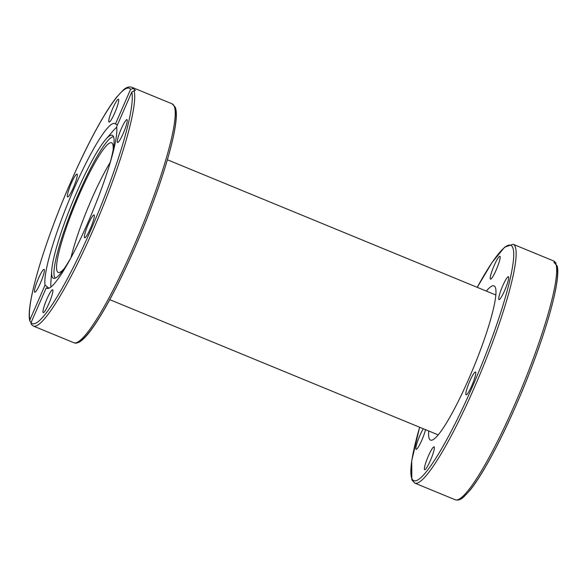 <?xml version="1.0" encoding="UTF-8"?>
<svg xmlns="http://www.w3.org/2000/svg" width="587" height="587" viewBox="0 0 587 587"><rect width="100%" height="100%" fill="white"/><g stroke="black" fill="none" stroke-linecap="round" stroke-linejoin="round"><path stroke-width="0.88" d="M117.407 124.958L115.448 123.996L130.615 89.275L133.22 88.556L135.399 90.413M135.392 90.193L131.781 92.056L116.608 126.785A89.114 13.017 112.4 0 1 87.852 222.737A89.114 13.017 112.4 0 1 46.909 288.342A89.114 13.017 112.4 0 1 46.226 287.879L31.06 322.601L31.155 324.237L33.356 326.056A129.155 18.865 -67.6 0 0 95.285 224.975A129.155 18.865 -67.6 0 0 134.093 90.647M71.262 257.223A77.308 11.292 112.4 0 1 54.033 278.385A77.308 11.292 112.4 0 1 51.722 270.365A77.308 11.292 112.4 0 1 76.78 192.198A77.308 11.292 112.4 0 1 105.528 139.691A77.308 11.292 112.4 0 1 112.814 135.619A77.308 11.292 112.4 0 1 110.151 162.775M55.339 278.091A76.501 11.175 112.4 0 1 78.871 193.182A76.501 11.175 112.4 0 1 113.533 136.749M105.528 139.691L112.924 131.062A89.114 13.017 112.4 0 1 116.688 127.32M94.258 215.143A12.364 1.805 112.4 0 1 90.684 227.866A12.364 1.805 112.4 0 1 84.653 237.786A12.364 1.805 112.4 0 1 84.462 237.566A12.364 1.805 112.4 0 1 88.035 224.843A12.364 1.805 112.4 0 1 94.067 214.923A12.364 1.805 112.4 0 1 94.258 215.143M51.223 297.631A12.364 1.805 112.4 0 1 43.225 312.644A12.364 1.805 112.4 0 1 44.641 304.8A12.364 1.805 112.4 0 1 52.639 289.787A12.364 1.805 112.4 0 1 51.223 297.631M123.872 123.453A12.364 1.805 112.4 0 1 126.975 119.645A12.364 1.805 112.4 0 1 125.823 126.711A12.364 1.805 112.4 0 1 120.658 138.701A12.364 1.805 112.4 0 1 117.561 142.509A12.364 1.805 112.4 0 1 118.713 135.443A12.364 1.805 112.4 0 1 123.872 123.453M110.451 114.245A12.364 1.805 112.4 0 1 118.449 99.232A12.364 1.805 112.4 0 1 117.033 107.069A12.364 1.805 112.4 0 1 109.035 122.089A12.364 1.805 112.4 0 1 110.451 114.245M67.417 196.733A12.364 1.805 112.4 0 1 70.99 184.01A12.364 1.805 112.4 0 1 77.022 174.09A12.364 1.805 112.4 0 1 77.213 174.31A12.364 1.805 112.4 0 1 73.639 187.033A12.364 1.805 112.4 0 1 67.608 196.953A12.364 1.805 112.4 0 1 67.417 196.733M37.803 288.422A12.364 1.805 112.4 0 1 34.706 292.231A12.364 1.805 112.4 0 1 35.858 285.165A12.364 1.805 112.4 0 1 41.017 273.175A12.364 1.805 112.4 0 1 44.12 269.367A12.364 1.805 112.4 0 1 42.968 276.433A12.364 1.805 112.4 0 1 37.803 288.422M31.03 322.667L29.812 321.023L29.9 319.82L45.067 285.091A89.114 13.017 112.4 0 1 73.823 189.139A89.114 13.017 112.4 0 1 114.766 123.534A89.114 13.017 112.4 0 1 115.448 123.996M45.067 285.091L48.926 288.224M48.171 288.444L46.226 287.879M50.944 287.006A89.114 13.017 112.4 0 1 50.9 281.694L51.722 270.365M70.976 257.722A70.11 10.243 112.4 0 1 110.297 162.225A70.11 10.243 -67.6 0 0 70.976 257.722M64.159 268.641A70.11 10.243 112.4 0 1 58.194 272.434A70.11 10.243 112.4 0 1 57.108 271.194A70.11 10.243 112.4 0 1 77.374 199.022A70.11 10.243 112.4 0 1 111.581 142.773A70.11 10.243 112.4 0 1 112.667 144.013A70.11 10.243 112.4 0 1 113.152 149.67M486.337 291.093A83.398 12.18 112.4 0 1 494.034 285.876A83.398 12.18 112.4 0 1 495.325 287.359A83.398 12.18 112.4 0 1 471.214 373.2A83.398 12.18 112.4 0 1 430.528 440.111A83.398 12.18 112.4 0 1 429.236 438.628A83.398 12.18 112.4 0 1 428.737 430.99M425.502 429.662A12.364 1.805 112.4 0 1 419.243 445.482A12.364 1.805 112.4 0 1 416.146 449.282A12.364 1.805 112.4 0 1 417.298 442.216A12.364 1.805 112.4 0 1 422.457 430.227A12.364 1.805 112.4 0 1 423.315 428.759M432.67 454.683A12.364 1.805 112.4 0 1 424.665 469.703A12.364 1.805 112.4 0 1 426.081 461.859A12.364 1.805 112.4 0 1 434.079 446.839A12.364 1.805 112.4 0 1 432.67 454.683M475.705 372.202A12.364 1.805 112.4 0 1 472.131 384.925A12.364 1.805 112.4 0 1 466.1 394.846A12.364 1.805 112.4 0 1 465.902 394.625A12.364 1.805 112.4 0 1 469.475 381.895A12.364 1.805 112.4 0 1 475.507 371.982A12.364 1.805 112.4 0 1 475.705 372.202M505.312 280.513A12.364 1.805 112.4 0 1 508.415 276.704A12.364 1.805 112.4 0 1 507.263 283.77A12.364 1.805 112.4 0 1 502.098 295.76A12.364 1.805 112.4 0 1 499.001 299.568A12.364 1.805 112.4 0 1 500.153 292.502A12.364 1.805 112.4 0 1 505.312 280.513M491.891 271.304A12.364 1.805 112.4 0 1 499.889 256.284A12.364 1.805 112.4 0 1 498.473 264.128A12.364 1.805 112.4 0 1 490.475 279.148A12.364 1.805 112.4 0 1 491.891 271.304M556.036 264.377A129.155 18.865 112.4 0 1 517.235 398.712A129.155 18.865 112.4 0 1 455.299 499.794C458.029 500.594 460.839 499.647 463.73 496.962L470.084 490.182C473.907 485.434 478.156 479.175 482.837 471.412C496.206 448.996 509.883 420.835 523.883 386.921C546.226 332.543 561.04 280.153 557.188 265.977L553.945 262.323M553.959 262.536L555.17 262.294L555.845 262.763L555.97 264.333M73.859 342.735C78.423 344.804 85.438 338.743 94.903 324.567C99.379 317.941 104.215 309.87 109.409 300.339C120.306 280.278 131.121 257.253 141.863 231.263C165.439 174.016 180.847 119.234 175.183 107.135L172.204 103.884A129.155 18.865 112.4 0 1 174.207 106.174A129.155 18.865 112.4 0 1 136.874 239.122A129.155 18.865 112.4 0 1 73.859 342.735L33.356 326.056M78.203 341.847A127.306 18.601 -67.6 0 0 140.821 233.736A127.306 18.601 -67.6 0 0 175.168 108.544M131.781 92.056A127.306 18.601 112.4 0 1 90.86 229.935A127.306 18.601 112.4 0 1 31.06 322.601M133.22 88.556A129.155 18.865 -67.6 0 0 131.701 87.206L172.204 103.884M29.9 319.82A127.306 18.601 112.4 0 1 70.822 181.941A127.306 18.601 112.4 0 1 130.615 89.275M419.617 427.233L411.729 460.751L411.817 479.865L414.796 483.116A129.155 18.865 -67.6 0 0 477.811 379.496A129.155 18.865 -67.6 0 0 515.144 246.547A129.155 18.865 -67.6 0 0 513.141 244.265L553.644 260.944A129.155 18.865 112.4 0 1 555.17 262.294M513.141 244.265L504.681 247.127L492.097 262.433L477.224 287.337A127.306 18.601 112.4 0 1 512.722 247.531A127.306 18.601 112.4 0 1 472.3 386.994A127.306 18.601 112.4 0 1 411.832 478.456A127.306 18.601 112.4 0 1 419.646 427.248M459.643 498.899A127.306 18.601 -67.6 0 0 520.838 394.193A127.306 18.601 -67.6 0 0 557.1 267.18M29.812 321.023C25.96 306.847 40.774 254.457 63.117 200.079C77.117 166.165 90.794 138.004 104.163 115.588C108.844 107.825 113.093 101.566 116.916 96.818L123.27 90.038C126.161 87.353 128.971 86.406 131.701 87.206M167.383 159.767L495.824 294.997M109.776 299.663L438.218 434.894M455.299 499.794L414.796 483.116M555.845 262.763L553.644 260.944"/></g></svg>
